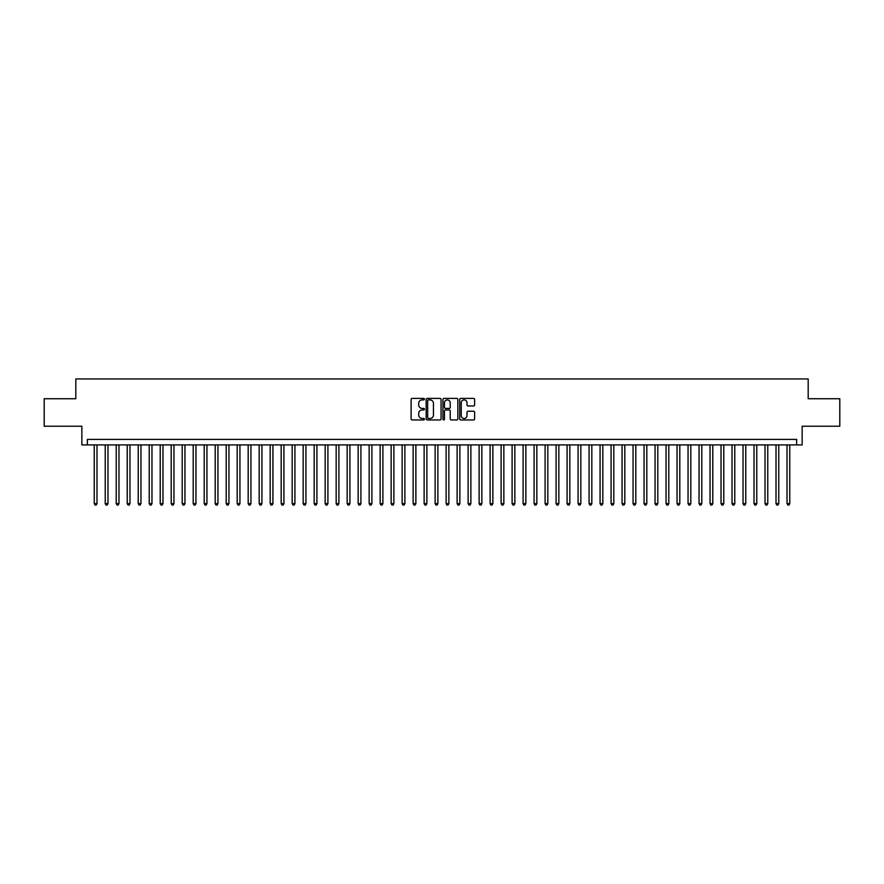 <?xml version="1.0" encoding="UTF-8"?>
<svg xmlns="http://www.w3.org/2000/svg" width="884" height="884" viewBox="0 0 884 884"><rect width="100%" height="100%" fill="white"/><g stroke="black" fill="none" stroke-linecap="round" stroke-linejoin="round"><path stroke-width="1.33" d="M424.408 399.137A0.751 0.751 0 0 0 423.646 398.386L412.187 398.386A1.083 1.083 0 0 0 411.104 399.457L411.104 418.894A1.083 1.083 0 0 0 412.187 419.966L423.646 419.966A0.751 0.751 0 0 0 424.408 419.215A0.751 0.751 0 0 0 423.646 418.463L422.165 418.463A3.459 3.459 0 0 1 418.718 415.005L418.718 413.381A3.459 3.459 0 0 1 422.165 409.933L423.646 409.933A0.751 0.751 0 0 0 424.408 409.17A0.751 0.751 0 0 0 423.646 408.419L422.165 408.419A3.459 3.459 0 0 1 418.718 404.96L418.718 403.347A3.459 3.459 0 0 1 422.165 399.888L423.646 399.888A0.751 0.751 0 0 0 424.408 399.137M473.548 405.988A1.083 1.083 0 0 0 474.62 404.916L474.62 399.457A1.083 1.083 0 0 0 473.548 398.386L460.807 398.386A1.083 1.083 0 0 0 459.724 399.457L459.724 418.894A1.083 1.083 0 0 0 460.807 419.966L473.548 419.966A1.083 1.083 0 0 0 474.62 418.894L474.62 412.309A1.083 1.083 0 0 0 473.548 411.226L468.089 411.226A1.083 1.083 0 0 0 467.017 412.309L467.017 415.568A2.884 2.884 0 0 1 464.122 418.463A2.884 2.884 0 0 1 461.238 415.568L461.238 402.784A2.884 2.884 0 0 1 464.122 399.888A2.884 2.884 0 0 1 467.017 402.784L467.017 404.916A1.083 1.083 0 0 0 468.089 405.988L473.548 405.988M796.639 444.917L802.142 444.917L802.142 426.221L839.8 426.221L839.8 398.728L808.186 398.728L808.186 378.938L75.814 378.938L75.814 398.728L44.2 398.728L44.2 426.221L81.858 426.221L81.858 444.917L796.639 444.917L796.639 439.414L87.361 439.414L87.361 444.917M441.061 399.457A1.083 1.083 0 0 0 439.978 398.386L427.237 398.386A1.083 1.083 0 0 0 426.165 399.457L426.165 418.894A1.083 1.083 0 0 0 427.237 419.966L439.978 419.966A1.083 1.083 0 0 0 441.061 418.894L441.061 399.457M444.022 398.386L456.763 398.386A1.083 1.083 0 0 1 457.835 399.457L457.835 418.894A1.083 1.083 0 0 1 456.763 419.966L451.315 419.966A1.083 1.083 0 0 1 450.232 418.894L450.232 411.005A1.083 1.083 0 0 0 449.149 409.933L445.536 409.933A1.083 1.083 0 0 0 444.453 411.005L444.453 419.215A0.751 0.751 0 0 1 443.702 419.966A0.751 0.751 0 0 1 442.939 419.215L442.939 399.457A1.083 1.083 0 0 1 444.022 398.386M428.431 399.888A0.751 0.751 0 0 0 427.668 400.651L427.668 417.701A0.751 0.751 0 0 0 428.431 418.463L429.989 418.463A3.459 3.459 0 0 0 433.447 415.005L433.447 403.347A3.459 3.459 0 0 0 429.989 399.888L428.431 399.888M450.232 402.839A2.884 2.884 0 0 0 447.348 399.944A2.884 2.884 0 0 0 444.453 402.839L444.453 407.336A1.083 1.083 0 0 0 445.536 408.419L449.149 408.419A1.083 1.083 0 0 0 450.232 407.336L450.232 402.839M94.234 444.917L94.234 503.637L96.986 503.637L96.986 444.917M96.986 503.637L96.157 505.062L95.063 505.062L94.234 503.637M105.229 444.917L105.229 503.637L107.981 503.637L107.981 444.917M107.981 503.637L107.152 505.062L106.058 505.062L105.229 503.637M116.224 444.917L116.224 503.637L118.975 503.637L118.975 444.917M118.975 503.637L118.147 505.062L117.053 505.062L116.224 503.637M127.219 444.917L127.219 503.637L129.97 503.637L129.97 444.917M129.97 503.637L129.152 505.062L128.047 505.062L127.219 503.637M138.224 444.917L138.224 503.637L140.965 503.637L140.965 444.917M140.965 503.637L140.147 505.062L139.042 505.062L138.224 503.637M149.219 444.917L149.219 503.637L151.971 503.637L151.971 444.917M151.971 503.637L151.142 505.062L150.037 505.062L149.219 503.637M160.214 444.917L160.214 503.637L162.965 503.637L162.965 444.917M162.965 503.637L162.137 505.062L161.043 505.062L160.214 503.637M171.209 444.917L171.209 503.637L173.96 503.637L173.96 444.917M173.96 503.637L173.131 505.062L172.037 505.062L171.209 503.637M182.203 444.917L182.203 503.637L184.955 503.637L184.955 444.917M184.955 503.637L184.126 505.062L183.032 505.062L182.203 503.637M193.198 444.917L193.198 503.637L195.95 503.637L195.95 444.917M195.95 503.637L195.132 505.062L194.027 505.062L193.198 503.637M204.204 444.917L204.204 503.637L206.944 503.637L206.944 444.917M206.944 503.637L206.127 505.062L205.022 505.062L204.204 503.637M215.199 444.917L215.199 503.637L217.95 503.637L217.95 444.917M217.95 503.637L217.121 505.062L216.016 505.062L215.199 503.637M226.193 444.917L226.193 503.637L228.945 503.637L228.945 444.917M228.945 503.637L228.116 505.062L227.022 505.062L226.193 503.637M237.188 444.917L237.188 503.637L239.94 503.637L239.94 444.917M239.94 503.637L239.111 505.062L238.017 505.062L237.188 503.637M248.183 444.917L248.183 503.637L250.934 503.637L250.934 444.917M250.934 503.637L250.106 505.062L249.012 505.062L248.183 503.637M259.178 444.917L259.178 503.637L261.929 503.637L261.929 444.917M261.929 503.637L261.112 505.062L260.007 505.062L259.178 503.637M270.184 444.917L270.184 503.637L272.924 503.637L272.924 444.917M272.924 503.637L272.106 505.062L271.001 505.062L270.184 503.637M281.178 444.917L281.178 503.637L283.93 503.637L283.93 444.917M283.93 503.637L283.101 505.062L281.996 505.062L281.178 503.637M292.173 444.917L292.173 503.637L294.924 503.637L294.924 444.917M294.924 503.637L294.096 505.062L293.002 505.062L292.173 503.637M303.168 444.917L303.168 503.637L305.919 503.637L305.919 444.917M305.919 503.637L305.091 505.062L303.997 505.062L303.168 503.637M314.163 444.917L314.163 503.637L316.914 503.637L316.914 444.917M316.914 503.637L316.085 505.062L314.991 505.062L314.163 503.637M325.157 444.917L325.157 503.637L327.909 503.637L327.909 444.917M327.909 503.637L327.091 505.062L325.986 505.062L325.157 503.637M336.163 444.917L336.163 503.637L338.904 503.637L338.904 444.917M338.904 503.637L338.086 505.062L336.981 505.062L336.163 503.637M347.158 444.917L347.158 503.637L349.909 503.637L349.909 444.917M349.909 503.637L349.081 505.062L347.976 505.062L347.158 503.637M358.153 444.917L358.153 503.637L360.904 503.637L360.904 444.917M360.904 503.637L360.075 505.062L358.981 505.062L358.153 503.637M369.147 444.917L369.147 503.637L371.899 503.637L371.899 444.917M371.899 503.637L371.07 505.062L369.976 505.062L369.147 503.637M380.142 444.917L380.142 503.637L382.894 503.637L382.894 444.917M382.894 503.637L382.065 505.062L380.971 505.062L380.142 503.637M391.137 444.917L391.137 503.637L393.888 503.637L393.888 444.917M393.888 503.637L393.071 505.062L391.966 505.062L391.137 503.637M402.143 444.917L402.143 503.637L404.883 503.637L404.883 444.917M404.883 503.637L404.065 505.062L402.96 505.062L402.143 503.637M413.137 444.917L413.137 503.637L415.878 503.637L415.878 444.917M415.878 503.637L415.06 505.062L413.955 505.062L413.137 503.637M424.132 444.917L424.132 503.637L426.884 503.637L426.884 444.917M426.884 503.637L426.055 505.062L424.95 505.062L424.132 503.637M435.127 444.917L435.127 503.637L437.878 503.637L437.878 444.917M437.878 503.637L437.05 505.062L435.956 505.062L435.127 503.637M446.122 444.917L446.122 503.637L448.873 503.637L448.873 444.917M448.873 503.637L448.044 505.062L446.95 505.062L446.122 503.637M457.116 444.917L457.116 503.637L459.868 503.637L459.868 444.917M459.868 503.637L459.05 505.062L457.945 505.062L457.116 503.637M468.122 444.917L468.122 503.637L470.863 503.637L470.863 444.917M470.863 503.637L470.045 505.062L468.94 505.062L468.122 503.637M479.117 444.917L479.117 503.637L481.857 503.637L481.857 444.917M481.857 503.637L481.04 505.062L479.935 505.062L479.117 503.637M490.112 444.917L490.112 503.637L492.863 503.637L492.863 444.917M492.863 503.637L492.034 505.062L490.929 505.062L490.112 503.637M501.106 444.917L501.106 503.637L503.858 503.637L503.858 444.917M503.858 503.637L503.029 505.062L501.935 505.062L501.106 503.637M512.101 444.917L512.101 503.637L514.853 503.637L514.853 444.917M514.853 503.637L514.024 505.062L512.93 505.062L512.101 503.637M523.096 444.917L523.096 503.637L525.847 503.637L525.847 444.917M525.847 503.637L525.019 505.062L523.925 505.062L523.096 503.637M534.091 444.917L534.091 503.637L536.842 503.637L536.842 444.917M536.842 503.637L536.024 505.062L534.919 505.062L534.091 503.637M545.096 444.917L545.096 503.637L547.837 503.637L547.837 444.917M547.837 503.637L547.019 505.062L545.914 505.062L545.096 503.637M556.091 444.917L556.091 503.637L558.843 503.637L558.843 444.917M558.843 503.637L558.014 505.062L556.909 505.062L556.091 503.637M567.086 444.917L567.086 503.637L569.837 503.637L569.837 444.917M569.837 503.637L569.009 505.062L567.915 505.062L567.086 503.637M578.081 444.917L578.081 503.637L580.832 503.637L580.832 444.917M580.832 503.637L580.003 505.062L578.909 505.062L578.081 503.637M589.076 444.917L589.076 503.637L591.827 503.637L591.827 444.917M591.827 503.637L590.998 505.062L589.904 505.062L589.076 503.637M600.07 444.917L600.07 503.637L602.822 503.637L602.822 444.917M602.822 503.637L602.004 505.062L600.899 505.062L600.07 503.637M611.076 444.917L611.076 503.637L613.816 503.637L613.816 444.917M613.816 503.637L612.999 505.062L611.894 505.062L611.076 503.637M622.071 444.917L622.071 503.637L624.822 503.637L624.822 444.917M624.822 503.637L623.994 505.062L622.889 505.062L622.071 503.637M633.066 444.917L633.066 503.637L635.817 503.637L635.817 444.917M635.817 503.637L634.988 505.062L633.894 505.062L633.066 503.637M644.06 444.917L644.06 503.637L646.812 503.637L646.812 444.917M646.812 503.637L645.983 505.062L644.889 505.062L644.06 503.637M655.055 444.917L655.055 503.637L657.806 503.637L657.806 444.917M657.806 503.637L656.978 505.062L655.884 505.062L655.055 503.637M666.05 444.917L666.05 503.637L668.801 503.637L668.801 444.917M668.801 503.637L667.984 505.062L666.879 505.062L666.05 503.637M677.056 444.917L677.056 503.637L679.796 503.637L679.796 444.917M679.796 503.637L678.978 505.062L677.873 505.062L677.056 503.637M688.05 444.917L688.05 503.637L690.802 503.637L690.802 444.917M690.802 503.637L689.973 505.062L688.868 505.062L688.05 503.637M699.045 444.917L699.045 503.637L701.797 503.637L701.797 444.917M701.797 503.637L700.968 505.062L699.874 505.062L699.045 503.637M710.04 444.917L710.04 503.637L712.791 503.637L712.791 444.917M712.791 503.637L711.963 505.062L710.869 505.062L710.04 503.637M721.035 444.917L721.035 503.637L723.786 503.637L723.786 444.917M723.786 503.637L722.957 505.062L721.863 505.062L721.035 503.637M732.029 444.917L732.029 503.637L734.781 503.637L734.781 444.917M734.781 503.637L733.963 505.062L732.858 505.062L732.029 503.637M743.035 444.917L743.035 503.637L745.776 503.637L745.776 444.917M745.776 503.637L744.958 505.062L743.853 505.062L743.035 503.637M754.03 444.917L754.03 503.637L756.781 503.637L756.781 444.917M756.781 503.637L755.953 505.062L754.848 505.062L754.03 503.637M765.025 444.917L765.025 503.637L767.776 503.637L767.776 444.917M767.776 503.637L766.947 505.062L765.853 505.062L765.025 503.637M776.019 444.917L776.019 503.637L778.771 503.637L778.771 444.917M778.771 503.637L777.942 505.062L776.848 505.062L776.019 503.637M787.014 444.917L787.014 503.637L789.766 503.637L789.766 444.917M789.766 503.637L788.937 505.062L787.843 505.062L787.014 503.637"/></g></svg>
